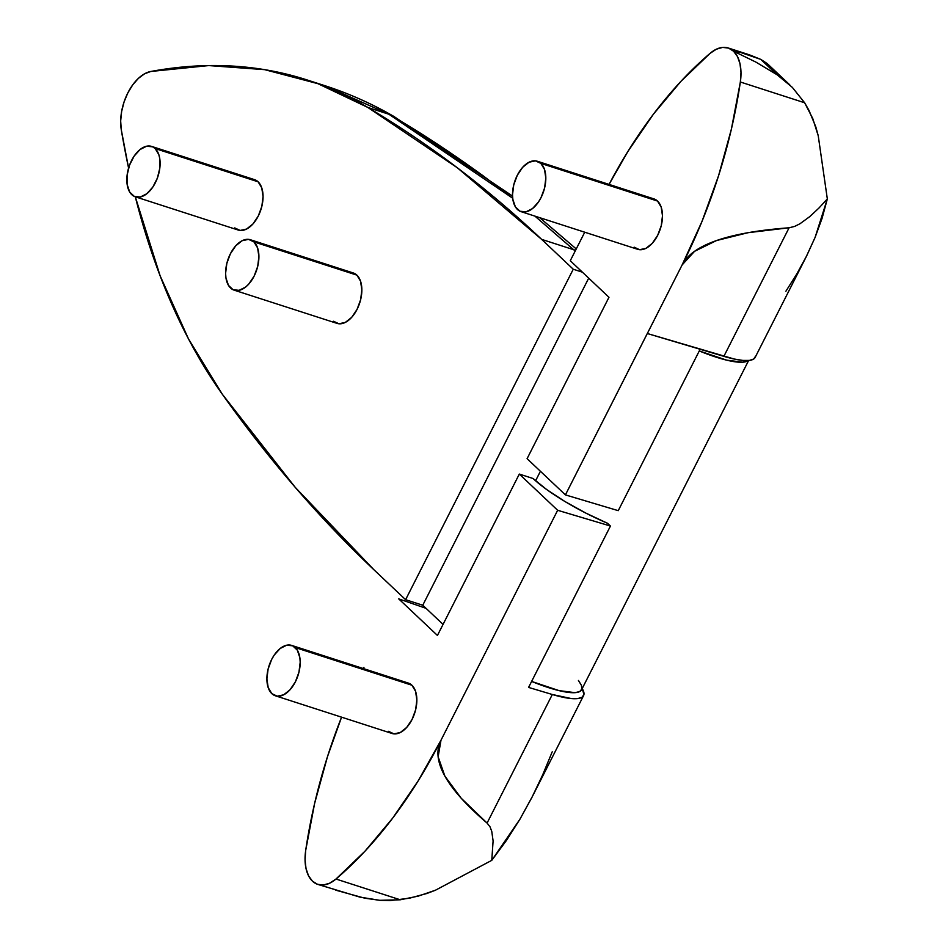 <?xml version="1.0" encoding="UTF-8"?>
<svg xmlns="http://www.w3.org/2000/svg" width="948" height="948" viewBox="0 0 948 948"><rect width="100%" height="100%" fill="white"/><g stroke="black" fill="none" stroke-linecap="round" stroke-linejoin="round"><path stroke-width="1.42" d="M135.327 196.805L238.268 230.056A26.485 15.275 -72.1 0 0 259.716 212.873A26.485 15.275 -72.1 0 0 258.105 181.803L155.164 148.552A26.485 15.275 107.9 0 1 156.776 179.622A26.485 15.275 107.9 0 1 135.327 196.805A26.485 15.275 107.9 0 1 131.772 194.66A26.485 15.275 107.9 0 1 130.16 163.589A26.485 15.275 107.9 0 1 151.609 146.407A26.485 15.275 107.9 0 1 155.164 148.552L258.105 181.803L252.678 179.267M234.12 290.147L337.061 323.387A26.485 15.275 -72.1 0 0 358.51 306.216A26.485 15.275 -72.1 0 0 356.898 275.133L253.957 241.894A26.485 15.275 107.9 0 1 255.569 272.965A26.485 15.275 107.9 0 1 234.12 290.147A26.485 15.275 107.9 0 1 230.565 288.002A26.485 15.275 107.9 0 1 228.942 256.932A26.485 15.275 107.9 0 1 250.402 239.749A26.485 15.275 107.9 0 1 253.957 241.894L356.898 275.133L351.471 272.609M573.256 269.232L405.602 599.693L373.998 569.831L295.207 487.319L222.342 394.273L188.451 338.839L160.105 275.761L135.291 196.793A882.683 508.958 107.9 0 0 222.342 394.273A2648.048 1526.884 107.9 0 0 373.998 569.831L405.602 599.693L422.761 605.239L443.048 624.4L422.761 605.239L405.602 599.693L573.256 269.232L582.404 272.183L573.256 269.232L541.64 239.37L573.256 269.232M307.176 79.976A882.683 508.958 107.9 0 0 150.815 71.467A39.721 22.906 107.9 0 0 127.862 92.845L128.596 91.932L127.862 92.845A39.721 22.906 107.9 0 0 121.273 129.698A882.683 508.958 107.9 0 0 128.584 168.057L121.273 129.698L120.669 120.953L121.628 111.497L124.07 101.934L127.862 92.845L132.756 84.81L138.455 78.317L144.606 73.778L150.815 71.467L208.75 65.578L264.658 69.654L317.912 83.673L367.86 107.456L457.327 167.772L541.64 239.37L573.753 249.739L541.64 239.37A2648.048 1526.884 107.9 0 0 367.86 107.456L388.905 114.246L367.86 107.456A882.683 508.958 107.9 0 0 307.176 79.976L324.903 85.699C348.84 93.437 371.829 103.688 393.858 116.426L512.548 196.094M333.506 321.254L338.934 323.778L345.309 322.415L351.672 317.367L357.052 309.392L360.631 299.722L361.852 289.815L360.536 281.177L356.898 275.133A26.485 15.275 -72.1 0 0 353.331 272.988L250.402 239.749M234.713 227.911L240.14 230.447L246.516 229.072L252.891 224.024L258.259 216.061L261.838 206.38L263.058 196.473L261.755 187.846L258.105 181.803A26.485 15.275 -72.1 0 0 254.55 179.658L151.609 146.407M575.187 251.03L534.921 216.12L575.187 251.03M748.233 360.524A75.022 16.235 -153.1 0 1 699.269 350.961L726.666 360.145L742.675 362.207L748.245 360.524M748.636 360.489L581.598 689.753A75.022 16.235 26.9 0 1 531.615 681.422L559.012 690.606L575.021 692.668L579.678 691.578L581.847 689.101L581.432 685.357L578.446 680.474M588.708 278.143L422.761 605.239L588.708 278.143M540.419 471.263L535.584 480.802L540.419 471.263M325.046 85.747L388.905 114.246A39.721 31.248 -59.9 0 1 394.202 116.628A39.721 31.248 120.1 0 0 388.905 114.246L512.702 198.227L483.883 176.352C449.53 151.467 417.878 130.765 388.905 114.246L324.903 85.699M575.531 250.355A39.721 30.36 132.1 0 0 573.753 249.739M253.957 241.894L248.53 239.358L242.143 240.721L235.779 245.781L230.4 253.744L226.833 263.425L225.6 273.332L225.944 277.894L228.468 285.372L233.101 289.744L239.121 290.337L245.615 287.066L248.732 284.116L254.111 276.152L257.69 266.471L258.911 256.564L257.607 247.938L253.957 241.894M155.164 148.552L152.628 146.81L146.608 146.217L140.114 149.488L134.118 156.124L129.556 165.118L127.115 175.107L127.162 184.552L129.686 192.041L134.308 196.402L140.328 197.006L146.822 193.736L152.818 187.088L157.38 178.094L159.821 168.116L159.785 158.66L158.814 154.595L155.164 148.552M521.033 211.641L637.696 249.312A26.485 15.275 -72.1 0 0 659.144 232.13A26.485 15.275 -72.1 0 0 657.533 201.059L540.87 163.388A26.485 15.275 107.9 0 1 542.481 194.459A26.485 15.275 107.9 0 1 521.033 211.641A26.485 15.275 107.9 0 1 517.478 209.496A26.485 15.275 107.9 0 1 515.854 178.425A26.485 15.275 107.9 0 1 537.303 161.243A26.485 15.275 107.9 0 1 540.87 163.388L657.533 201.059L652.106 198.535M767.738 64.049L789.779 84.87L777.028 74.726L760.794 59.392L740.708 52.495L749.513 54.865L760.794 59.392L777.028 74.726L755.935 62.118L733.562 51.204L740.708 52.495L733.562 51.204A39.721 22.906 107.9 0 1 740.352 82.002L804.627 102.763L792.315 87.358L777.028 74.726L755.935 62.118L733.562 51.204A39.721 22.906 107.9 0 0 728.218 47.981A39.721 22.906 107.9 0 0 710.052 53.372A353.071 203.583 107.9 0 0 609.054 184.41L627.955 151.384L653.409 114.198L680.948 81.327L710.052 53.372L716.356 49.201L722.649 47.4L728.514 48.075L733.562 51.204L737.485 56.56L740.009 63.8L740.992 72.475L740.352 82.002L731.418 128.999L718.56 175.747L702.018 221.358L682.11 264.966L565.423 494.892L527.088 458.678L608.971 297.293L570.269 260.724L584.738 232.213L570.269 260.724L608.971 297.293L527.088 458.678L565.423 494.892L647.294 333.506L734.25 359.043L742.865 360.418L749.43 360.406L753.684 359.031L755.497 356.329M634.141 247.167L639.568 249.703L645.944 248.34L652.307 243.292L657.687 235.317L661.266 225.648L662.486 215.729L661.183 207.102L657.533 201.059A26.485 15.275 -72.1 0 0 653.978 198.914L537.303 161.243M768.911 65.246L771.885 69.216M767.205 63.563L760.794 59.392L767.809 64.12M818.894 208.098L827.331 198.938L818.231 135.73L812.756 118.524L804.627 102.763L740.352 82.002A353.071 203.583 107.9 0 1 682.11 264.966C687.217 254.905 698.712 246.753 716.581 240.531C734.404 234.334 758.578 230.08 789.091 227.781L794.637 226.418L799.982 223.752L809.829 216.559L818.894 208.098L809.829 216.559L799.982 223.752L794.637 226.418L789.091 227.781L723.869 356.353A79.442 17.194 26.9 0 0 755.129 357.443L806.073 257.038L815.09 237.427L827.331 198.938L818.894 208.098M647.33 333.53L723.869 356.353L789.091 227.781L748.126 232.687L716.581 240.531L694.564 251.303L682.11 264.966L647.33 333.53M792.315 87.358L804.627 102.763L809.023 110.454L815.825 126.949L818.231 135.73L827.331 198.938L822.046 218.419L815.09 237.427L806.63 255.924L796.865 273.842L785.88 291.261M700.122 349.279L618.25 510.664L565.423 494.892L618.25 510.664L700.122 349.279M540.87 163.388L535.442 160.852L529.055 162.215L522.692 167.263L517.312 175.238L513.745 184.907L512.513 194.826L512.856 199.388L515.38 206.865L520.014 211.238L526.033 211.831L532.527 208.56L538.511 201.924L541.024 197.634L544.602 187.965L545.823 178.058L544.508 169.419L540.87 163.388M388.514 731.335L393.93 733.87L400.317 732.508L406.68 727.448L412.06 719.485L415.639 709.803L416.859 699.897L415.544 691.27L411.906 685.226A26.485 15.275 -72.1 0 0 408.339 683.081L291.676 645.41A26.485 15.275 107.9 0 1 295.231 647.543L411.906 685.226L406.479 682.69M275.406 695.796L392.069 733.479A26.485 15.275 -72.1 0 0 413.518 716.297A26.485 15.275 -72.1 0 0 411.906 685.226L295.231 647.543A26.485 15.275 107.9 0 1 296.854 678.626A26.485 15.275 107.9 0 1 275.406 695.796A26.485 15.275 107.9 0 1 271.839 693.663A26.485 15.275 107.9 0 1 270.227 662.581A26.485 15.275 107.9 0 1 291.676 645.41M335.817 890.208L364.743 898.183L379.793 900.316L390.007 900.6L409.358 898.23L426.956 893.454L435.464 890.208L491.775 860.346L519.895 819.285L506.505 840.366L491.775 860.346L493.102 840.9L491.751 831.337L490.033 826.857L487.082 823.077L461.202 798.228L444.873 776.104L438.13 756.753L440.986 740.234L557.649 510.285L519.314 474.071L533.049 478.503L546.735 489.595L564.889 501.48L585.817 513.081L607.55 523.296L610.453 526.033L557.649 510.285L610.453 526.033L528.581 687.419L552.317 694.505L487.082 823.077L552.317 694.505A79.442 17.194 -153.1 0 0 583.577 695.595A79.442 17.194 -153.1 0 0 582.202 688.556L583.944 694.481L582.131 697.183L577.877 698.558L571.312 698.558L552.317 694.505L528.581 687.419L610.453 526.033L607.55 523.296A79.442 17.194 -153.1 0 1 533.049 478.503L519.314 474.071L437.443 635.456L398.717 598.875L426.019 608.32L398.717 598.875L437.443 635.456L519.314 474.071L557.649 510.285L440.986 740.234L418.092 781.01L392.626 818.195L365.087 851.079L335.995 879.033L329.679 883.192L323.398 884.994L317.533 884.318L312.485 881.202L308.562 875.845L306.026 868.593L305.055 859.931L305.694 850.403L314.629 803.394L327.487 756.646L341.564 717.174A353.071 203.583 107.9 0 0 305.694 850.403A39.721 22.906 107.9 0 0 312.485 881.202A39.721 22.906 107.9 0 0 317.817 884.413L359.813 897.092L379.793 900.316L400.269 899.794L418.258 896.121L435.464 890.208L491.775 860.346L493.102 840.9L491.751 831.337L490.033 826.857L487.082 823.077C466.617 805.563 452.54 789.909 444.873 776.104C437.182 762.263 435.879 750.295 440.986 740.234A353.071 203.583 107.9 0 1 335.995 879.033L400.269 899.794L335.995 879.033A39.721 22.906 107.9 0 1 317.817 884.413M363.368 668.553L363.937 667.439A353.071 203.583 107.9 0 0 363.368 668.553L363.937 667.428M552.222 751.823L542.683 774.86L531.947 797.363L519.895 819.285L532.634 796.012L583.577 695.595M271.839 693.663L277.266 696.188L283.653 694.825L290.017 689.777L295.397 681.802L298.964 672.132L300.196 662.225L299.852 657.651L297.328 650.174L292.695 645.801L286.675 645.209L280.181 648.479L274.197 655.115L271.685 659.405L268.106 669.075L266.886 678.981L268.201 687.62L271.839 693.663M576.254 248.933L539.673 217.661M728.218 47.981L749.513 54.865"/></g></svg>

